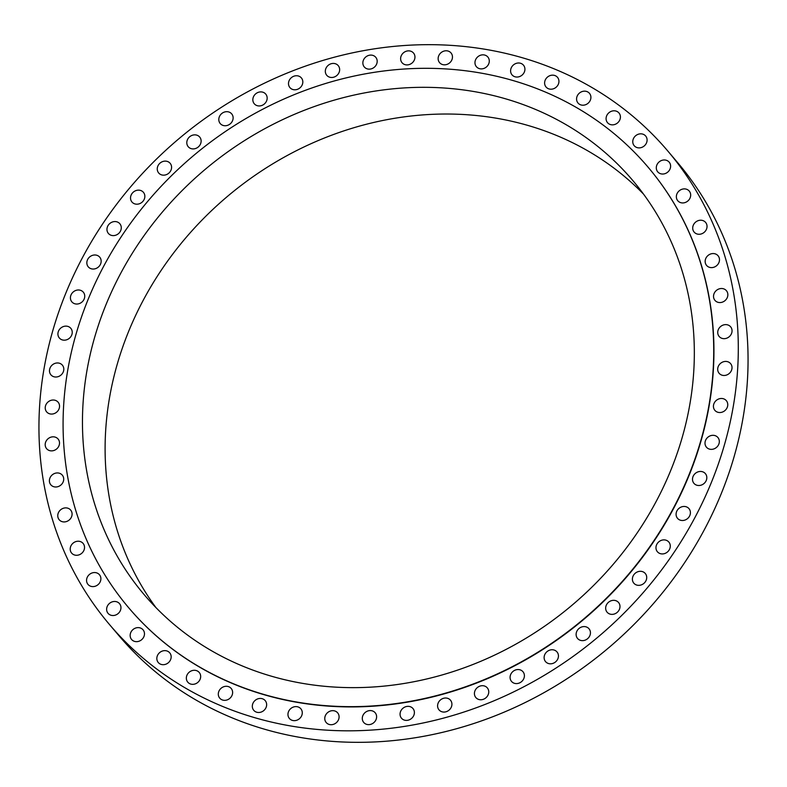 <?xml version="1.0" encoding="UTF-8"?>
<svg xmlns="http://www.w3.org/2000/svg" width="787" height="787" viewBox="0 0 787 787"><rect width="100%" height="100%" fill="white"/><g stroke="black" fill="none" stroke-linecap="round" stroke-linejoin="round"><path stroke-width="1.18" d="M101.159 261.245A7.496 6.67 -40.3 0 0 99.723 257.162A7.496 6.67 -40.3 0 0 91.745 255.637A7.496 6.67 -40.3 0 0 86.836 262.779A7.496 6.67 -40.3 0 0 88.282 266.862A7.496 6.67 -40.3 0 0 96.25 268.387A7.496 6.67 -40.3 0 0 101.159 261.245M386.614 728.762A366.044 325.562 -40.3 0 0 701.148 505.323A366.044 325.562 -40.3 0 0 667.799 151.006A366.044 325.562 -40.3 0 0 390.627 46.728A366.044 325.562 -40.3 0 0 76.093 270.167A366.044 325.562 -40.3 0 0 109.442 624.484A366.044 325.562 -40.3 0 0 386.614 728.762M109.442 624.484L119.201 635.994A366.044 325.562 -40.3 0 0 396.373 740.272A366.044 325.562 -40.3 0 0 710.907 516.833A366.044 325.562 -40.3 0 0 677.558 162.516L667.799 151.006M643.52 194.104A320.26 284.845 -40.3 0 0 412.801 115.827A320.26 284.845 -40.3 0 0 141.955 302.7A320.26 284.845 -40.3 0 0 155.924 607.574M390.155 89.118A320.26 284.845 -40.3 0 0 114.961 284.609A320.26 284.845 -40.3 0 0 144.139 594.608A320.26 284.845 -40.3 0 0 386.643 685.841A320.26 284.845 -40.3 0 0 661.828 490.36A320.26 284.845 -40.3 0 0 632.659 180.361A320.26 284.845 -40.3 0 0 390.155 89.118M386.535 704.739A340.535 302.877 -40.3 0 0 679.151 496.872A340.535 302.877 -40.3 0 0 648.134 167.238A340.535 302.877 -40.3 0 0 390.263 70.23A340.535 302.877 -40.3 0 0 97.647 278.096A340.535 302.877 -40.3 0 0 128.665 607.721A340.535 302.877 -40.3 0 0 386.535 704.739M128.783 607.859A340.535 302.877 -40.3 0 0 128.891 607.987A340.535 302.877 -40.3 0 0 386.751 705.004A340.535 302.877 -40.3 0 0 679.368 497.138A340.535 302.877 -40.3 0 0 648.35 167.503A340.535 302.877 -40.3 0 0 648.242 167.375M84.711 295.469A7.496 6.67 -40.3 0 0 83.304 292.164A7.496 6.67 -40.3 0 0 74.952 290.816A7.496 6.67 -40.3 0 0 70.456 298.558A7.496 6.67 -40.3 0 0 71.863 301.864A7.496 6.67 -40.3 0 0 80.215 303.211A7.496 6.67 -40.3 0 0 84.711 295.469M72.07 330.855A7.496 6.67 -40.3 0 0 70.8 328.307A7.496 6.67 -40.3 0 0 62.075 327.156A7.496 6.67 -40.3 0 0 58.081 335.459A7.496 6.67 -40.3 0 0 59.359 338.007A7.496 6.67 -40.3 0 0 68.085 339.158A7.496 6.67 -40.3 0 0 72.07 330.855M63.422 366.949A7.496 6.67 -40.3 0 0 62.37 365.138A7.496 6.67 -40.3 0 0 53.28 364.204A7.496 6.67 -40.3 0 0 49.866 373.018A7.496 6.67 -40.3 0 0 50.919 374.838A7.496 6.67 -40.3 0 0 60.009 375.773A7.496 6.67 -40.3 0 0 63.422 366.949M58.858 403.318A7.496 6.67 -40.3 0 0 58.1 402.187A7.496 6.67 -40.3 0 0 48.676 401.488A7.496 6.67 -40.3 0 0 45.912 410.765A7.496 6.67 -40.3 0 0 46.659 411.896A7.496 6.67 -40.3 0 0 56.093 412.595A7.496 6.67 -40.3 0 0 58.858 403.318M58.445 439.48A7.496 6.67 -40.3 0 0 58.071 438.998A7.496 6.67 -40.3 0 0 48.302 438.546A7.496 6.67 -40.3 0 0 46.266 448.226A7.496 6.67 -40.3 0 0 46.63 448.708A7.496 6.67 -40.3 0 0 56.398 449.151A7.496 6.67 -40.3 0 0 58.445 439.48M62.173 475.004A7.496 6.67 -40.3 0 0 52.178 474.925A7.496 6.67 -40.3 0 0 50.83 484.812A7.496 6.67 -40.3 0 0 50.919 484.92A7.496 6.67 -40.3 0 0 60.924 484.999A7.496 6.67 -40.3 0 0 62.271 475.102A7.496 6.67 -40.3 0 0 62.173 475.004M70.013 509.415A7.496 6.67 -40.3 0 0 60.235 510.153A7.496 6.67 -40.3 0 0 59.202 519.754A7.496 6.67 -40.3 0 0 59.822 520.384A7.496 6.67 -40.3 0 0 69.61 519.656A7.496 6.67 -40.3 0 0 70.643 510.055A7.496 6.67 -40.3 0 0 70.013 509.415M81.868 542.312A7.496 6.67 -40.3 0 0 72.384 543.797A7.496 6.67 -40.3 0 0 71.647 553.104A7.496 6.67 -40.3 0 0 72.866 554.196A7.496 6.67 -40.3 0 0 82.35 552.71A7.496 6.67 -40.3 0 0 83.088 543.404A7.496 6.67 -40.3 0 0 81.868 542.312M97.568 573.251A7.496 6.67 -40.3 0 0 88.459 575.435A7.496 6.67 -40.3 0 0 88.006 584.426A7.496 6.67 -40.3 0 0 89.875 585.902A7.496 6.67 -40.3 0 0 98.985 583.718A7.496 6.67 -40.3 0 0 99.447 574.726A7.496 6.67 -40.3 0 0 97.568 573.251M116.938 601.868A7.496 6.67 -40.3 0 0 108.262 604.672A7.496 6.67 -40.3 0 0 108.075 613.348A7.496 6.67 -40.3 0 0 110.642 615.129A7.496 6.67 -40.3 0 0 119.319 612.316A7.496 6.67 -40.3 0 0 119.516 603.649A7.496 6.67 -40.3 0 0 116.938 601.868M139.722 627.79A7.496 6.67 -40.3 0 0 131.537 631.154A7.496 6.67 -40.3 0 0 131.596 639.487A7.496 6.67 -40.3 0 0 134.911 641.484A7.496 6.67 -40.3 0 0 143.086 638.119A7.496 6.67 -40.3 0 0 143.037 629.787A7.496 6.67 -40.3 0 0 139.722 627.79M165.634 650.682A7.496 6.67 -40.3 0 0 157.99 654.538A7.496 6.67 -40.3 0 0 158.276 662.526A7.496 6.67 -40.3 0 0 162.358 664.651A7.496 6.67 -40.3 0 0 170.002 660.805A7.496 6.67 -40.3 0 0 169.717 652.817A7.496 6.67 -40.3 0 0 165.634 650.682M194.35 670.278A7.496 6.67 -40.3 0 0 187.286 674.538A7.496 6.67 -40.3 0 0 187.788 682.162A7.496 6.67 -40.3 0 0 192.658 684.346A7.496 6.67 -40.3 0 0 199.721 680.086A7.496 6.67 -40.3 0 0 199.229 672.462A7.496 6.67 -40.3 0 0 194.35 670.278M225.505 686.323A7.496 6.67 -40.3 0 0 219.061 690.897A7.496 6.67 -40.3 0 0 219.74 698.158A7.496 6.67 -40.3 0 0 225.426 700.302A7.496 6.67 -40.3 0 0 231.87 695.718A7.496 6.67 -40.3 0 0 231.191 688.458A7.496 6.67 -40.3 0 0 225.505 686.323M258.716 698.61A7.496 6.67 -40.3 0 0 252.902 703.43A7.496 6.67 -40.3 0 0 253.758 710.317A7.496 6.67 -40.3 0 0 260.241 712.324A7.496 6.67 -40.3 0 0 266.055 707.503A7.496 6.67 -40.3 0 0 265.199 700.617A7.496 6.67 -40.3 0 0 258.716 698.61M293.561 706.992A7.496 6.67 -40.3 0 0 289.4 718.482A7.496 6.67 -40.3 0 0 296.669 720.272A7.496 6.67 -40.3 0 0 300.841 708.782A7.496 6.67 -40.3 0 0 293.561 706.992M329.605 711.35A7.496 6.67 -40.3 0 0 326.212 722.545A7.496 6.67 -40.3 0 0 334.259 724.03A7.496 6.67 -40.3 0 0 337.653 712.845A7.496 6.67 -40.3 0 0 329.605 711.35M366.388 711.645A7.496 6.67 -40.3 0 0 363.732 722.456A7.496 6.67 -40.3 0 0 372.526 723.568A7.496 6.67 -40.3 0 0 375.173 712.756A7.496 6.67 -40.3 0 0 366.388 711.645M403.446 707.867A7.496 6.67 -40.3 0 0 401.498 718.226A7.496 6.67 -40.3 0 0 411.001 718.875A7.496 6.67 -40.3 0 0 412.949 708.516A7.496 6.67 -40.3 0 0 403.446 707.867M440.317 700.056A7.496 6.67 -40.3 0 0 439.038 709.894A7.496 6.67 -40.3 0 0 449.19 710.022A7.496 6.67 -40.3 0 0 450.479 700.194A7.496 6.67 -40.3 0 0 440.317 700.056M476.548 688.33A7.496 6.67 -40.3 0 0 475.86 697.577A7.496 6.67 -40.3 0 0 486.622 697.125A7.496 6.67 -40.3 0 0 487.301 687.868A7.496 6.67 -40.3 0 0 476.548 688.33M511.668 672.816A7.496 6.67 -40.3 0 0 511.52 681.414A7.496 6.67 -40.3 0 0 522.814 680.322A7.496 6.67 -40.3 0 0 522.962 671.714A7.496 6.67 -40.3 0 0 511.668 672.816M545.234 653.712A7.496 6.67 -40.3 0 0 545.558 661.631A7.496 6.67 -40.3 0 0 557.324 659.85A7.496 6.67 -40.3 0 0 556.999 651.931A7.496 6.67 -40.3 0 0 545.234 653.712M576.841 631.272A7.496 6.67 -40.3 0 0 577.56 638.464A7.496 6.67 -40.3 0 0 589.719 635.945A7.496 6.67 -40.3 0 0 589.001 628.764A7.496 6.67 -40.3 0 0 576.841 631.272M606.079 605.764A7.496 6.67 -40.3 0 0 607.102 612.197A7.496 6.67 -40.3 0 0 613.909 614.126A7.496 6.67 -40.3 0 0 619.576 608.931A7.496 6.67 -40.3 0 0 618.543 602.498A7.496 6.67 -40.3 0 0 611.745 600.57A7.496 6.67 -40.3 0 0 606.079 605.764M632.581 577.52A7.496 6.67 -40.3 0 0 633.83 583.177A7.496 6.67 -40.3 0 0 641.031 584.987A7.496 6.67 -40.3 0 0 646.53 579.134A7.496 6.67 -40.3 0 0 645.271 573.477A7.496 6.67 -40.3 0 0 638.07 571.657A7.496 6.67 -40.3 0 0 632.581 577.52M656.014 546.886A7.496 6.67 -40.3 0 0 657.401 551.756A7.496 6.67 -40.3 0 0 664.995 553.438A7.496 6.67 -40.3 0 0 670.239 546.926A7.496 6.67 -40.3 0 0 668.842 542.056A7.496 6.67 -40.3 0 0 661.257 540.374A7.496 6.67 -40.3 0 0 656.014 546.886M676.082 514.255A7.496 6.67 -40.3 0 0 677.528 518.338A7.496 6.67 -40.3 0 0 685.497 519.853A7.496 6.67 -40.3 0 0 690.415 512.711A7.496 6.67 -40.3 0 0 688.969 508.628A7.496 6.67 -40.3 0 0 680.991 507.113A7.496 6.67 -40.3 0 0 676.082 514.255M692.54 480.031A7.496 6.67 -40.3 0 0 693.937 483.336A7.496 6.67 -40.3 0 0 702.289 484.674A7.496 6.67 -40.3 0 0 706.785 476.932A7.496 6.67 -40.3 0 0 705.378 473.626A7.496 6.67 -40.3 0 0 697.026 472.279A7.496 6.67 -40.3 0 0 692.54 480.031M705.172 444.645A7.496 6.67 -40.3 0 0 706.441 447.193A7.496 6.67 -40.3 0 0 715.167 448.334A7.496 6.67 -40.3 0 0 719.161 440.031A7.496 6.67 -40.3 0 0 717.882 437.483A7.496 6.67 -40.3 0 0 709.166 436.332A7.496 6.67 -40.3 0 0 705.172 444.645M713.819 408.542A7.496 6.67 -40.3 0 0 714.881 410.361A7.496 6.67 -40.3 0 0 723.961 411.296A7.496 6.67 -40.3 0 0 727.375 402.472A7.496 6.67 -40.3 0 0 726.322 400.652A7.496 6.67 -40.3 0 0 717.232 399.717A7.496 6.67 -40.3 0 0 713.819 408.542M718.383 372.182A7.496 6.67 -40.3 0 0 719.141 373.304A7.496 6.67 -40.3 0 0 728.575 374.002A7.496 6.67 -40.3 0 0 731.33 364.725A7.496 6.67 -40.3 0 0 730.582 363.604A7.496 6.67 -40.3 0 0 721.148 362.896A7.496 6.67 -40.3 0 0 718.383 372.182M718.806 336.01A7.496 6.67 -40.3 0 0 719.17 336.492A7.496 6.67 -40.3 0 0 728.939 336.944A7.496 6.67 -40.3 0 0 730.975 327.274A7.496 6.67 -40.3 0 0 730.611 326.792A7.496 6.67 -40.3 0 0 720.843 326.339A7.496 6.67 -40.3 0 0 718.806 336.01M715.068 300.496A7.496 6.67 -40.3 0 0 725.073 300.575A7.496 6.67 -40.3 0 0 726.411 290.688A7.496 6.67 -40.3 0 0 726.322 290.58A7.496 6.67 -40.3 0 0 716.318 290.501A7.496 6.67 -40.3 0 0 714.97 300.388A7.496 6.67 -40.3 0 0 715.068 300.496M707.228 266.075A7.496 6.67 -40.3 0 0 717.006 265.347A7.496 6.67 -40.3 0 0 718.039 255.736A7.496 6.67 -40.3 0 0 717.419 255.106A7.496 6.67 -40.3 0 0 707.631 255.834A7.496 6.67 -40.3 0 0 706.598 265.445A7.496 6.67 -40.3 0 0 707.228 266.075M695.374 233.188A7.496 6.67 -40.3 0 0 704.857 231.703A7.496 6.67 -40.3 0 0 705.595 222.396A7.496 6.67 -40.3 0 0 704.375 221.304A7.496 6.67 -40.3 0 0 694.891 222.79A7.496 6.67 -40.3 0 0 694.154 232.096A7.496 6.67 -40.3 0 0 695.374 233.188M679.673 202.239A7.496 6.67 -40.3 0 0 688.782 200.055A7.496 6.67 -40.3 0 0 689.235 191.064A7.496 6.67 -40.3 0 0 687.366 189.588A7.496 6.67 -40.3 0 0 678.256 191.772A7.496 6.67 -40.3 0 0 677.794 200.764A7.496 6.67 -40.3 0 0 679.673 202.239M660.303 173.632A7.496 6.67 -40.3 0 0 668.98 170.818A7.496 6.67 -40.3 0 0 669.176 162.152A7.496 6.67 -40.3 0 0 666.599 160.371A7.496 6.67 -40.3 0 0 657.922 163.184A7.496 6.67 -40.3 0 0 657.735 171.851A7.496 6.67 -40.3 0 0 660.303 173.632M637.529 147.71A7.496 6.67 -40.3 0 0 645.704 144.336A7.496 6.67 -40.3 0 0 645.655 136.003A7.496 6.67 -40.3 0 0 642.34 134.006A7.496 6.67 -40.3 0 0 634.155 137.381A7.496 6.67 -40.3 0 0 634.204 145.713A7.496 6.67 -40.3 0 0 637.529 147.71M611.607 124.808A7.496 6.67 -40.3 0 0 619.251 120.962A7.496 6.67 -40.3 0 0 618.966 112.974A7.496 6.67 -40.3 0 0 614.883 110.839A7.496 6.67 -40.3 0 0 607.239 114.686A7.496 6.67 -40.3 0 0 607.525 122.674A7.496 6.67 -40.3 0 0 611.607 124.808M582.892 105.212A7.496 6.67 -40.3 0 0 589.955 100.962A7.496 6.67 -40.3 0 0 589.463 93.328A7.496 6.67 -40.3 0 0 584.584 91.154A7.496 6.67 -40.3 0 0 577.52 95.404A7.496 6.67 -40.3 0 0 578.022 103.038A7.496 6.67 -40.3 0 0 582.892 105.212M551.736 89.167A7.496 6.67 -40.3 0 0 558.18 84.593A7.496 6.67 -40.3 0 0 557.501 77.333A7.496 6.67 -40.3 0 0 551.815 75.198A7.496 6.67 -40.3 0 0 545.371 79.772A7.496 6.67 -40.3 0 0 546.06 87.032A7.496 6.67 -40.3 0 0 551.736 89.167M518.525 76.88A7.496 6.67 -40.3 0 0 524.339 72.06A7.496 6.67 -40.3 0 0 523.483 65.173A7.496 6.67 -40.3 0 0 517 63.167A7.496 6.67 -40.3 0 0 511.186 67.987A7.496 6.67 -40.3 0 0 512.042 74.873A7.496 6.67 -40.3 0 0 518.525 76.88M483.68 68.508A7.496 6.67 -40.3 0 0 487.851 57.018A7.496 6.67 -40.3 0 0 480.572 55.228A7.496 6.67 -40.3 0 0 476.41 66.718A7.496 6.67 -40.3 0 0 483.68 68.508M447.646 64.141A7.496 6.67 -40.3 0 0 451.03 52.955A7.496 6.67 -40.3 0 0 442.983 51.46A7.496 6.67 -40.3 0 0 439.589 62.655A7.496 6.67 -40.3 0 0 447.646 64.141M410.863 63.855A7.496 6.67 -40.3 0 0 413.509 53.034A7.496 6.67 -40.3 0 0 404.715 51.922A7.496 6.67 -40.3 0 0 402.068 62.744A7.496 6.67 -40.3 0 0 410.863 63.855M373.795 67.633A7.496 6.67 -40.3 0 0 375.743 57.274A7.496 6.67 -40.3 0 0 366.24 56.615A7.496 6.67 -40.3 0 0 364.302 66.974A7.496 6.67 -40.3 0 0 373.795 67.633M336.925 75.434A7.496 6.67 -40.3 0 0 338.203 65.596A7.496 6.67 -40.3 0 0 328.051 65.469A7.496 6.67 -40.3 0 0 326.762 75.306A7.496 6.67 -40.3 0 0 336.925 75.434M300.693 87.17A7.496 6.67 -40.3 0 0 301.382 77.923A7.496 6.67 -40.3 0 0 290.619 78.375A7.496 6.67 -40.3 0 0 289.941 87.623A7.496 6.67 -40.3 0 0 300.693 87.17M265.573 102.684A7.496 6.67 -40.3 0 0 265.721 94.076A7.496 6.67 -40.3 0 0 254.427 95.168A7.496 6.67 -40.3 0 0 254.28 103.776A7.496 6.67 -40.3 0 0 265.573 102.684M232.008 121.778A7.496 6.67 -40.3 0 0 231.683 113.859A7.496 6.67 -40.3 0 0 219.917 115.65A7.496 6.67 -40.3 0 0 220.242 123.569A7.496 6.67 -40.3 0 0 232.008 121.778M200.4 144.218A7.496 6.67 -40.3 0 0 199.682 137.036A7.496 6.67 -40.3 0 0 187.522 139.545A7.496 6.67 -40.3 0 0 188.241 146.736A7.496 6.67 -40.3 0 0 200.4 144.218M171.173 169.726A7.496 6.67 -40.3 0 0 170.14 163.293A7.496 6.67 -40.3 0 0 163.332 161.365A7.496 6.67 -40.3 0 0 157.666 166.559A7.496 6.67 -40.3 0 0 158.699 172.992A7.496 6.67 -40.3 0 0 165.506 174.921A7.496 6.67 -40.3 0 0 171.173 169.726M144.67 197.97A7.496 6.67 -40.3 0 0 143.411 192.313A7.496 6.67 -40.3 0 0 136.21 190.503A7.496 6.67 -40.3 0 0 130.711 196.366A7.496 6.67 -40.3 0 0 131.97 202.023A7.496 6.67 -40.3 0 0 139.171 203.833A7.496 6.67 -40.3 0 0 144.67 197.97M121.237 228.604A7.496 6.67 -40.3 0 0 119.84 223.734A7.496 6.67 -40.3 0 0 112.246 222.062A7.496 6.67 -40.3 0 0 107.002 228.574A7.496 6.67 -40.3 0 0 108.399 233.444A7.496 6.67 -40.3 0 0 115.984 235.116A7.496 6.67 -40.3 0 0 121.237 228.604"/></g></svg>
